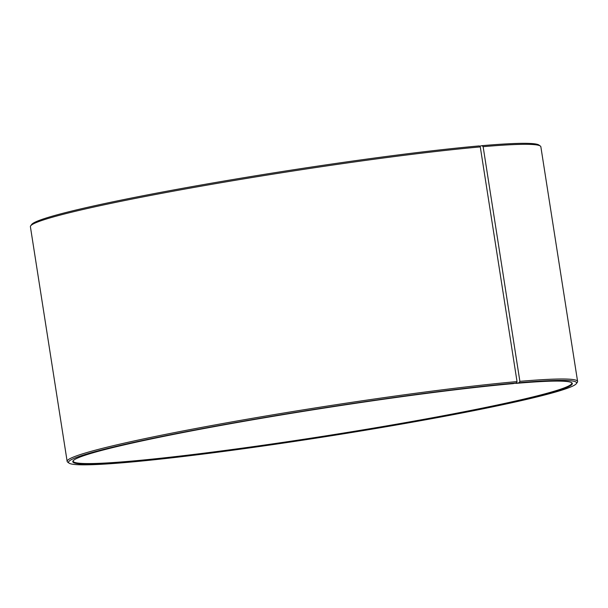 <?xml version="1.0" encoding="UTF-8"?>
<svg xmlns="http://www.w3.org/2000/svg" width="608" height="608" viewBox="0 0 608 608"><rect width="100%" height="100%" fill="white"/><g stroke="black" fill="none" stroke-linecap="round" stroke-linejoin="round"><path stroke-width="0.91" d="M571.505 382.584A252.328 14.083 -8.9 0 1 571.778 383.093A252.328 14.083 -8.9 0 1 324.664 436.05A252.328 14.083 -8.9 0 1 73.196 461.168A252.328 14.083 -8.9 0 1 73.302 460.598M479.484 146.186L482.03 145.669A257.131 14.356 -8.9 0 1 538.954 145.046L540.33 146.042A258.339 14.417 -8.9 0 1 540.854 146.779L577.6 381.459A258.339 14.417 -8.9 0 1 577.326 382.318L576.323 383.678A257.131 14.356 -8.9 0 1 324.778 436.787A257.131 14.356 -8.9 0 1 69.046 463.121A257.131 14.356 -8.9 0 1 227.377 423.996A257.131 14.356 -8.9 0 1 516.314 382.964L513.053 383.633A252.806 14.113 -8.9 0 0 242.075 421.648A252.806 14.113 -8.9 0 0 73.066 460.879A252.806 14.113 -8.9 0 0 324.74 436.552A252.806 14.113 -8.9 0 0 571.809 382.774A252.806 14.113 -8.9 0 0 515.842 383.39L515.546 383.124M69.046 463.121L67.67 462.126A258.339 14.417 -8.9 0 1 67.146 461.388L30.4 226.708A258.339 14.417 -8.9 0 1 30.674 225.849L31.677 224.489A257.131 14.356 -8.9 0 1 203.574 184.581A257.131 14.356 -8.9 0 1 479.195 145.92L480.282 146.916L517.036 381.596L516.314 382.964M482.03 145.669L483.132 146.672A258.339 14.417 -8.9 0 1 540.33 146.042M30.674 225.849A258.339 14.417 -8.9 0 1 203.376 185.767A258.339 14.417 -8.9 0 1 480.282 146.916M483.132 146.672L519.886 381.345A258.339 14.417 -8.9 0 1 577.6 381.459M67.146 461.388A258.339 14.417 -8.9 0 1 233.404 421.633A258.339 14.417 -8.9 0 1 517.036 381.596M519.886 381.345L519.148 382.721A257.131 14.356 -8.9 0 1 576.323 383.678M519.148 382.721L515.842 383.39"/></g></svg>
